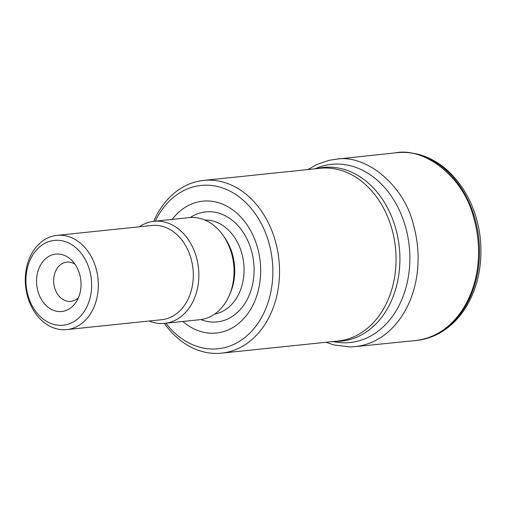 <?xml version="1.0" encoding="UTF-8"?>
<svg xmlns="http://www.w3.org/2000/svg" width="506" height="506" viewBox="0 0 506 506"><rect width="100%" height="100%" fill="white"/><g stroke="black" fill="none" stroke-linecap="round" stroke-linejoin="round"><path stroke-width="0.76" d="M153.735 221.324A86.83 66.71 84.1 0 1 157.581 213.532A86.83 66.71 84.1 0 1 203.583 180.421A86.83 66.71 84.1 0 1 278.933 259.875A86.83 66.71 84.1 0 1 221.577 353.15A86.83 66.71 84.1 0 1 164.368 323.391M165.911 323.233A82.099 63.073 -95.9 0 0 257.592 323.796A82.099 63.073 -95.9 0 0 248.294 205.145A82.099 63.073 -95.9 0 0 157.568 216.751A82.099 63.073 -95.9 0 0 155.279 221.16M182.805 321.468A66.292 50.935 -95.9 0 0 251.552 307.756A66.292 50.935 -95.9 0 0 241.659 217.966A66.292 50.935 -95.9 0 0 172.173 219.402M149.131 321.006A51.308 39.417 -95.9 0 0 164.621 323.366L199.8 319.703A51.308 39.417 -95.9 0 0 226.985 300.134A51.308 39.417 -95.9 0 0 228.238 244.373A51.308 39.417 -95.9 0 0 189.174 217.631L153.995 221.299A51.308 39.417 -95.9 0 0 139.321 226.796M164.621 323.366A51.308 39.417 -95.9 0 0 191.806 303.796A51.308 39.417 -95.9 0 0 193.052 248.041A51.308 39.417 -95.9 0 0 153.995 221.299M66.716 329.596L161.699 319.703A47.362 36.388 -95.9 0 0 186.79 301.639A47.362 36.388 -95.9 0 0 187.947 250.173A47.362 36.388 -95.9 0 0 151.889 225.486L56.9 235.379A47.362 36.388 84.1 0 1 92.959 260.065A47.362 36.388 84.1 0 1 91.807 311.532A47.362 36.388 84.1 0 1 66.716 329.596A47.362 36.388 84.1 0 1 30.657 304.909A47.362 36.388 84.1 0 1 31.808 253.436A47.362 36.388 84.1 0 1 56.9 235.379M31.796 256.656A42.624 32.751 -95.9 0 0 56.052 324.928A42.624 32.751 -95.9 0 0 88.531 266.814A42.624 32.751 -95.9 0 0 31.796 256.656M40.518 265.106A28.848 22.163 84.1 0 1 71.915 260.52A28.848 22.163 84.1 0 1 76.223 301.899A28.848 22.163 84.1 0 1 45.527 304.935A28.848 22.163 84.1 0 1 40.518 265.106M74.932 264.164A19.734 15.161 -95.9 0 0 66.798 262.121A19.734 15.161 -95.9 0 0 56.343 269.647A19.734 15.161 -95.9 0 0 55.862 291.095A19.734 15.161 -95.9 0 0 70.891 301.38A19.734 15.161 -95.9 0 0 78.43 297.705M395.338 152.85L395.338 152.85A94.407 72.535 84.1 0 1 468.373 200.964A94.407 72.535 84.1 0 1 466.494 304.467A94.407 72.535 84.1 0 1 414.895 340.608L414.635 340.633C441.162 337.97 457.329 319.387 465.583 304.549C474.913 288.243 484.887 256.289 473.458 216.796C463.237 176.702 424.3 146.86 395.085 152.888L395.338 152.85C441.03 147.252 477.556 192.596 480.7 243.266C482.091 266.662 477.436 287.56 466.734 305.953C460.998 315.516 453.964 323.29 445.622 329.267C436.197 335.946 425.957 339.728 414.895 340.608M307.983 169.548L316.914 164.469L328.951 160.351L336.25 159.188C365.547 154.033 403.548 184.507 413.294 224.088C424.243 263.139 414.382 294.549 405.154 310.716C397.039 325.269 381.429 343.34 355.762 346.585L414.635 340.633M332.758 341.569L335.37 342.018A89.581 68.822 -95.9 0 0 397.526 308.369A89.581 68.822 -95.9 0 0 395.54 202.887A89.581 68.822 -95.9 0 0 317.237 167.859L314.77 168.84M316.617 168.643A87.31 67.083 84.1 0 1 399.316 247.333A87.31 67.083 84.1 0 1 334.605 341.373M221.577 353.15L338.103 341.012A86.83 66.71 -95.9 0 0 395.458 247.738A86.83 66.71 -95.9 0 0 320.108 168.283L203.583 180.421M200.926 319.564A55.312 42.498 -95.9 0 0 246.473 300.823A55.312 42.498 -95.9 0 0 242.905 231.931A55.312 42.498 -95.9 0 0 190.3 217.536M214.62 314.106A47.362 36.388 -95.9 0 0 237.554 296.352A47.362 36.388 -95.9 0 0 239.262 246.137A47.362 36.388 -95.9 0 0 204.822 220.059M229.857 294.094A47.362 36.388 -95.9 0 0 223.861 236.498M336.243 159.194L395.085 152.888M355.762 346.585L349.981 346.952L333.985 344.965L325.972 342.277"/></g></svg>
